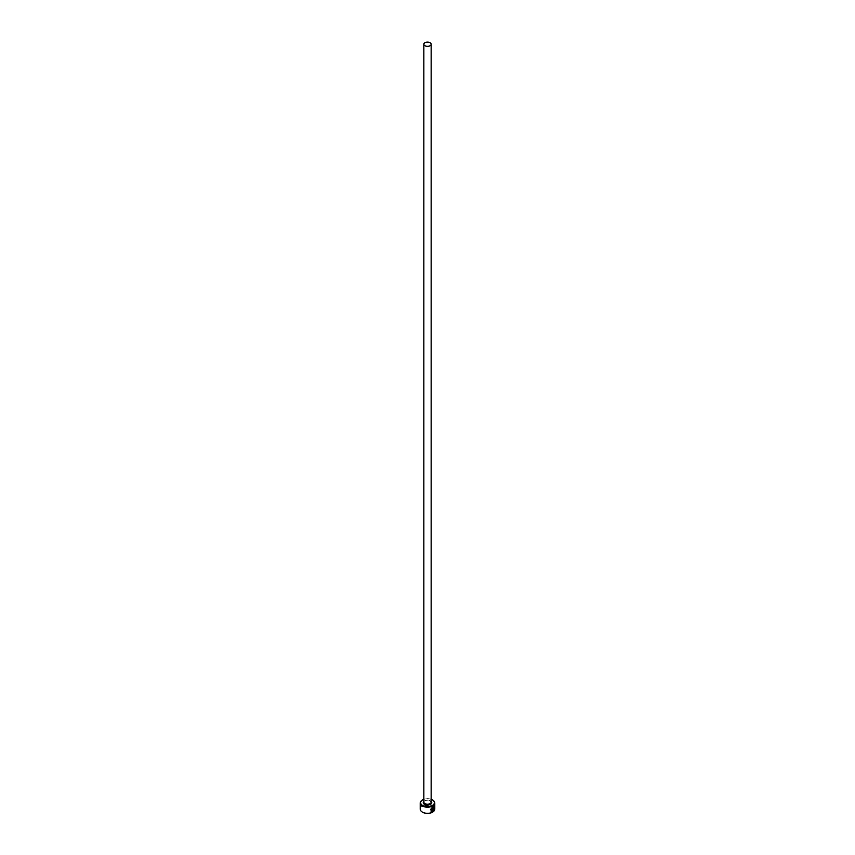 <?xml version="1.0" encoding="UTF-8"?>
<svg xmlns="http://www.w3.org/2000/svg" width="855" height="855" viewBox="0 0 855 855"><rect width="100%" height="100%" fill="white"/><g stroke="black" fill="none" stroke-linecap="round" stroke-linejoin="round"><path stroke-width="0.64" stroke-dasharray="4.28 3.21" d="M432.47 807.344C433.667 806.821 434.019 807.494 433.517 809.354L433.667 809.439M433.763 806.778L432.47 806.917L431.134 811.299M433.164 807.74L432.801 811.16M422.637 812.25A6.872 3.965 180 0 1 422.637 806.639A6.872 3.965 180 0 1 432.363 806.639A6.872 3.965 180 0 1 432.502 812.164M434.789 809.108A7.289 4.211 0 0 0 432.651 806.126A7.289 4.211 0 0 0 424.711 805.218A7.289 4.211 0 0 0 420.211 809.108M422.498 799.917A7.289 4.211 180 0 1 432.651 800.002M431.144 799.275A6.872 3.965 0 0 0 423.856 799.275M431.882 808.499L432.032 811.021M431.882 810.935L431.305 810.797M430.076 800.643A3.644 2.105 180 0 1 431.144 802.129L430.204 800.932C425.961 800.269 423.845 800.675 423.856 802.129A3.644 2.105 180 0 1 426.1 800.184A3.644 2.105 180 0 1 430.076 800.643M423.856 801.359A4.264 2.469 180 0 1 430.514 800.9A4.264 2.469 180 0 1 431.144 801.359"/><path stroke-width="1.28" d="M431.882 810.935C430.311 810.145 430.503 808.948 432.47 807.344L433.421 807.184L432.619 807.43C430.653 809.033 430.46 810.23 432.032 811.021L432.032 808.584A7.289 4.211 0 0 0 432.427 808.381L432.427 811.374L431.134 811.299L432.619 807.002L433.763 806.778L433.667 809.439C434.169 807.58 433.816 806.906 432.619 807.43M431.059 811.256L432.427 811.374M433.164 808.167L433.143 810.39L433.667 810.038L432.801 811.16L432.801 808.819L433.752 808.082A7.289 4.211 180 0 1 433.464 808.349L433.143 808.584M423.856 799.275A6.872 3.965 0 0 0 422.637 799.842A6.872 3.965 0 0 0 422.637 805.453A6.872 3.965 0 0 0 432.363 805.453A6.872 3.965 0 0 0 432.363 799.842L432.651 800.002A7.289 4.211 180 0 1 434.789 802.984A7.289 4.211 180 0 1 430.289 806.874A7.289 4.211 180 0 1 422.349 805.955A7.289 4.211 180 0 1 420.211 802.984A7.289 4.211 180 0 1 422.349 800.002A7.289 4.211 180 0 1 422.498 799.917M432.502 812.164A6.872 3.965 180 0 1 432.363 812.25A6.872 3.965 180 0 1 422.637 812.25L422.349 812.079A7.289 4.211 0 0 0 432.651 812.079A7.289 4.211 0 0 0 434.789 809.108L434.789 802.984M424.924 45.721A3.644 2.105 0 0 0 428.9 46.181A3.644 2.105 0 0 0 431.144 44.236A3.644 2.105 0 0 0 430.076 42.75A3.644 2.105 0 0 0 426.1 42.29A3.644 2.105 0 0 0 423.856 44.236A3.644 2.105 0 0 0 424.924 45.721M431.305 810.797L432.032 811.021M420.211 802.984L420.211 809.108A7.289 4.211 0 0 0 422.349 812.079L422.637 812.25M432.651 800.002L432.363 799.842A6.872 3.965 0 0 0 431.144 799.275M433.004 808.499L433.143 810.39M432.651 811.074L433.303 809.835M433.709 809.471L433.774 806.821M432.277 811.288L432.277 808.467M431.144 44.236L431.144 802.129A3.644 2.105 180 0 1 428.9 804.074A3.644 2.105 180 0 1 424.924 803.625A3.644 2.105 180 0 1 423.856 802.129L423.856 44.236M431.144 801.359A4.264 2.469 180 0 1 430.14 804.576A4.264 2.469 180 0 1 424.486 804.384A4.264 2.469 180 0 1 423.856 801.359"/></g></svg>
